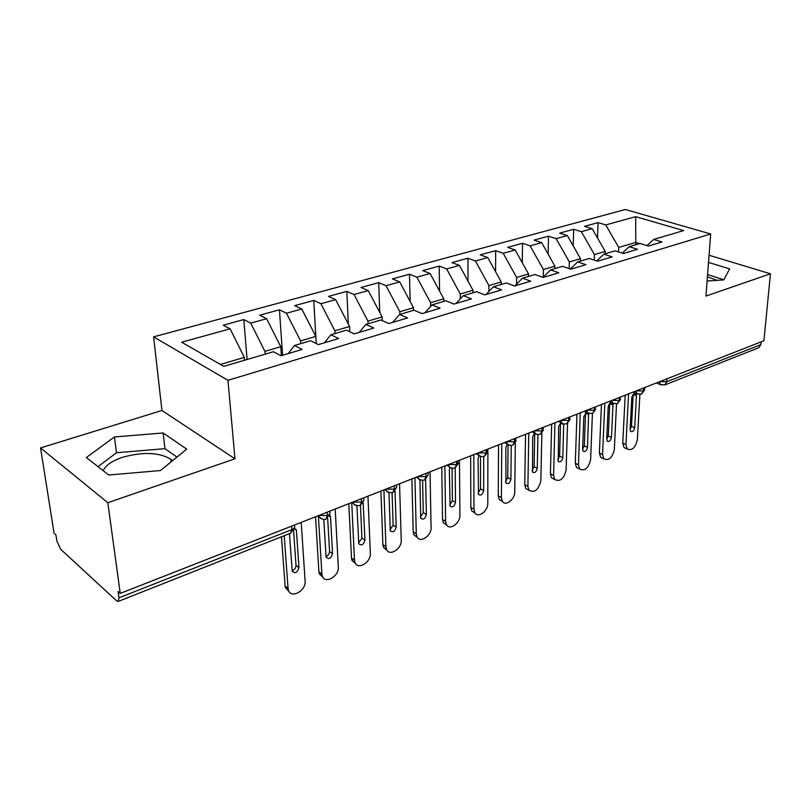 <?xml version="1.0" encoding="UTF-8"?>
<svg xmlns="http://www.w3.org/2000/svg" width="811" height="811" viewBox="0 0 811 811"><rect width="100%" height="100%" fill="white"/><g stroke="black" fill="none" stroke-linecap="round" stroke-linejoin="round"><path stroke-width="1.22" d="M172.5 460.719L170.888 459.249C159.159 452.315 143.05 451.656 122.583 457.272C112.171 460.78 105.694 465.25 103.159 470.674M707.425 276.845L717.208 280.342M40.55 447.925L107.822 502.719L234.957 458.793L161.947 410.488L40.55 447.925L54.073 533.222L55.929 534.915L56.882 540.947L60.561 549.159L116.561 600.799L118.234 601.438L118.964 597.819L118.082 591.442L120.251 593.409L763.921 340.752L770.45 273.783L709.067 255.242M161.947 410.488L153.603 336.869L625.393 209.502L710.689 233.984L227.972 380.339L153.603 336.869M230.111 328.82L181.634 342.222L223.816 366.369L273.388 351.731L280.981 355.755L302.108 349.45L294.444 345.516L310.654 340.732L318.378 344.594L338.663 338.532L330.888 334.761L346.469 330.158L354.295 333.868L373.8 328.039L365.913 324.42L380.896 319.99L388.824 323.548L407.578 317.953L399.61 314.465L414.036 310.207L422.044 313.634L440.099 308.241L432.05 304.885L445.949 300.79L454.018 304.084L471.414 298.884L463.304 295.66L476.696 291.707L484.836 294.88L501.603 289.872L493.443 286.759L506.358 282.948L514.539 286.009L530.718 281.184L522.507 278.183L534.976 274.503L543.198 277.453L558.809 272.79L550.568 269.901L562.601 266.343L570.863 269.191L585.937 264.69L577.665 261.892L589.303 258.456L597.585 261.213L612.153 256.864L603.86 254.157L615.103 250.842L623.416 253.498L637.507 249.291L629.184 246.686L640.072 243.472L648.394 246.037L662.019 241.972L653.696 239.448L683.693 230.588L635.662 216.659L605.746 224.931L598.082 222.609L584.518 226.32L592.172 228.682L581.345 231.682L573.691 229.28L559.702 233.112L567.335 235.555L556.143 238.647L548.52 236.173L534.074 240.127L541.677 242.651L530.12 245.845L522.527 243.29L507.605 247.375L515.167 249.981L503.225 253.285L495.673 250.64L480.244 254.857L487.776 257.563L475.418 260.98L467.917 258.233L451.95 262.602L459.431 265.4L446.648 268.928L439.197 266.089L422.683 270.61L430.104 273.51L416.874 277.169L409.484 274.23L392.382 278.903L399.732 281.904L386.026 285.695L378.707 282.644L360.986 287.5L368.265 290.612L354.052 294.545L346.814 291.372L328.445 296.4L335.632 299.634L320.892 303.709L313.745 300.425L294.687 305.646L301.783 309.001L286.476 313.228L279.44 309.812L259.652 315.226L266.637 318.723L250.741 323.113L243.817 319.564L223.258 325.191L230.111 328.82L244.334 357.408L220.43 364.433M265.126 354.174L264.913 351.366L280.768 346.713L281.387 355.634M250.741 323.113L264.913 351.366M266.637 318.723L280.768 346.713M300.739 343.661L300.567 340.894L315.824 336.413L316.239 343.519M286.476 313.228L300.567 340.894M301.783 309.001L315.824 336.413M294.444 345.516L288.229 353.596M335.024 333.534L334.892 330.817L349.592 326.498L349.825 331.75M320.892 303.709L334.892 330.817M335.632 299.634L349.592 326.498M330.888 334.761L324.41 342.789M368.062 323.782L367.951 321.105L382.123 316.939L382.245 320.598M354.052 294.545L367.951 321.105M368.265 290.612L382.123 316.939M365.913 324.42L359.192 332.398M399.904 314.384L399.823 311.738L413.488 307.724L413.549 310.349M386.026 285.695L399.823 311.738M399.732 281.904L413.488 307.724M399.61 314.465L392.676 322.403M430.641 306.446L430.58 302.706L443.759 298.833L443.799 301.418M416.874 277.169L430.58 302.706M430.104 273.51L443.759 298.833M432.05 304.885L424.913 312.772M460.293 298.894L460.253 293.987L472.995 290.247L472.995 292.801M446.648 268.928L460.253 293.987M459.431 265.4L472.995 290.247M463.304 295.66L455.995 303.496M488.911 291.473L488.921 285.573L501.228 281.954L501.218 284.468M475.418 260.98L488.921 285.573M487.776 257.563L501.228 281.954M493.443 286.759L485.961 294.545M516.546 284.215L516.627 277.433L528.529 273.936L528.488 276.419M503.225 253.285L516.627 277.433M515.167 249.981L528.529 273.936M522.507 278.183L514.884 285.908M543.258 277.119L543.421 269.566L554.927 266.18L554.866 268.623M530.12 245.845L543.421 269.566M541.677 242.651L554.927 266.18M550.568 269.901L542.995 277.382M569.15 268.603L569.342 261.953L580.483 258.679L580.402 261.091M556.143 238.647L569.342 261.953M567.335 235.555L580.483 258.679M577.665 261.892L570.315 268.999M594.23 260.098L594.433 254.583L605.219 251.41L605.128 253.792M581.345 231.682L594.433 254.583M592.172 228.682L605.219 251.41M603.86 254.157L596.724 260.929M666.987 378.808L666.794 381.717L760.86 344.614L761.123 341.857M760.86 344.614L758.812 347.706L664.848 384.921L666.794 381.717L659.779 381.636M618.529 251.937L618.732 247.436L635.763 242.438L635.652 244.78M605.746 224.931L618.732 247.436M635.662 216.659L635.763 242.438L639.575 243.614M629.184 246.686L622.25 253.123M107.822 502.719L120.251 593.409M710.689 233.984L705.955 296.066L770.45 273.783M234.957 458.793L227.972 380.339M707.101 281.022L723.817 279.886L729.606 268.877L708.52 262.399M186.702 449.122L163.153 432.973L114.432 436.957L86.341 457.546L108.725 475.013L160.446 470.552L186.702 449.122M244.567 360.246L244.334 357.408M653.696 239.448L646.955 245.601M598.082 222.609L597.484 237.937M638.085 394.258L636.919 393.71L641.42 394.197L643.336 390.973L643.498 388.023M573.691 229.28L573.184 245.855M548.52 236.173L548.124 254.096M522.527 243.29L522.264 262.713M495.673 250.64L495.582 271.715M467.917 258.233L468.018 281.143M439.197 266.089L439.562 291.037M409.484 274.23L410.143 301.449M378.707 282.644L379.751 312.428M346.814 291.372L348.314 324.045M313.745 300.425L315.814 336.372M279.44 309.812L282.583 355.279M243.817 319.564L247.081 359.506M613.968 403.787L612.69 403.158L617.353 403.736L619.239 400.482L619.381 397.491M589.06 413.61L587.661 412.9L592.496 413.58L594.351 410.295L594.463 407.274M563.331 423.768L561.8 422.947C562.55 423.879 564.203 424.153 566.767 423.768L568.633 420.443L568.724 417.371M536.72 434.27L535.047 433.327C535.807 434.341 537.531 434.666 540.238 434.28L542.042 430.935L542.113 427.823M509.207 445.127L507.382 444.043C508.122 445.158 509.926 445.523 512.785 445.148L514.539 441.782L514.579 438.629M480.72 456.37L478.723 455.123C479.392 456.309 481.278 456.735 484.38 456.4L486.073 453.004L486.083 449.811M451.22 468.008L449.051 466.578C449.669 467.856 451.636 468.352 454.961 468.059L456.593 464.632L456.573 461.398M420.645 480.071L418.294 478.419C418.831 479.798 420.889 480.376 424.477 480.132L426.049 476.686L425.978 473.411M388.935 492.571L386.401 490.685C387.435 490.625 384.982 492.561 392.869 492.652L394.369 489.185L394.268 485.86M356.039 505.537L353.312 503.378C354.093 503.195 352.227 505.628 360.074 505.638L361.493 502.151L361.351 498.775M321.866 519.01L318.956 516.546L320.457 518.188C323.336 519.547 325.191 519.861 326.032 519.131L327.36 515.614L327.168 512.197M723.899 279.744L707.597 274.594M176.93 457.1L164.947 448.686L116.5 452.731L98.019 466.66M164.947 448.686L163.153 432.973M116.5 452.731L114.432 436.957M626.133 448.524L624.034 447.55L622.767 443.141L625.18 395.21M622.767 443.141L625.94 444.61L627.207 449.02C632.022 450.906 635.408 447.814 637.365 439.744L639.889 394.511M633.188 394.41L631.495 426.312L630.106 429.485M625.94 444.61L628.566 393.882M630.106 429.648L631.799 397.643C632.539 394.42 633.888 393.163 635.834 393.862L636.432 395.809L634.689 427.732C633.918 430.955 632.57 432.202 630.634 431.462L630.106 429.648M602.928 458.448L600.627 457.353L599.39 453.035L601.448 404.527M599.39 453.035L602.573 454.545L603.789 458.864C608.787 460.972 612.305 457.87 614.343 449.537L616.512 403.959M609.73 403.574L608.27 435.943L606.74 439.309M602.573 454.545L604.803 403.219M606.729 439.38L608.179 406.99C608.949 403.665 610.348 402.398 612.376 403.179L612.964 405.094L611.464 437.413C610.663 440.738 609.254 441.985 607.246 441.164L606.729 439.38M578.993 468.687L576.479 467.44L575.293 463.243L576.956 414.147M575.293 463.243L578.466 464.804L579.642 469.011C584.822 471.363 588.482 468.241 590.611 459.634L592.415 413.61M585.522 413.042L584.325 445.878L582.622 449.416M578.466 464.804L580.27 412.84M588.593 413.509L587.509 447.388C586.667 450.825 585.207 452.092 583.129 451.169L582.622 449.426L583.808 416.631L586.606 412.424M554.298 479.25L551.551 477.841L550.426 473.776L551.662 424.072M550.426 473.776L553.589 475.388L554.704 479.453C560.087 482.079 563.898 478.946 566.119 470.056L567.548 423.393M560.533 422.825L559.61 456.127L557.745 459.837M553.589 475.388L554.957 422.784M563.706 423.889L562.783 457.688C561.911 461.246 560.391 462.513 558.221 461.479L558.657 426.596L560.948 422.551M528.813 490.148L525.822 488.557L524.758 484.643L525.548 434.321M524.758 484.643L527.9 486.306L528.954 490.229C534.55 493.159 538.514 490.016 540.846 480.801L541.87 433.267M534.733 433.175L534.104 466.7L532.067 470.583M527.9 486.306L528.792 433.054M537.936 434.544L537.267 468.322C536.355 472.002 534.763 473.269 532.513 472.114L532.675 436.876L534.54 433.084M502.404 501.401L499.231 499.606L498.248 495.876L498.552 444.915M498.248 495.876L501.38 497.589L502.354 501.33C505.466 506.662 514.975 499.383 514.752 491.902L515.33 443.059M508.071 444.722L507.757 477.628L505.537 481.673M501.38 497.589L501.756 443.658M511.265 445.452L510.91 479.301C509.937 483.123 508.284 484.39 505.952 483.103L505.831 447.51L507.321 444.012M475.013 513.018L471.749 511.001L470.856 507.473L470.644 455.873M470.856 507.473L473.959 509.247L474.851 512.775C477.943 518.574 488.1 511.123 487.786 503.378L487.898 451.646M480.528 456.34L480.538 488.921L478.115 493.129M473.959 509.247L473.806 454.636M487.898 449.101L487.898 450.47M483.691 456.593L483.67 490.655C482.646 494.619 480.923 495.876 478.49 494.436L478.064 458.499L479.068 455.549M446.679 525.031L443.333 522.75L442.532 519.466L441.772 467.207M442.532 519.466L445.614 521.311L446.415 524.595C449.456 530.881 460.334 523.267 459.908 515.228L459.462 460.263M452.041 468.251L452.396 500.6L449.76 504.969M445.614 521.311L444.874 465.99M455.174 467.967L455.498 502.384C454.413 506.5 452.609 507.767 450.095 506.155L449.345 469.863L449.943 467.541M417.361 537.44L413.924 534.885L413.225 531.884L411.876 478.946M413.225 531.884L416.286 533.78L416.986 536.801C419.946 543.623 431.614 535.848 431.077 527.495L430.033 471.82M422.582 480.447L423.281 512.674L420.422 517.195M416.286 533.78L414.918 477.75M425.643 479.504L426.363 514.529C425.197 518.807 423.312 520.054 420.716 518.27L419.926 479.899M386.999 550.274L383.481 547.425L382.893 544.728L380.917 491.101M382.893 544.728L385.924 546.695L386.512 549.402C389.361 556.812 401.901 548.875 401.232 540.187L399.549 483.782M392.078 492.865L393.132 525.173L390.04 529.857M385.924 546.695L383.897 489.925M395.048 491.111L396.194 527.089C394.947 531.55 392.98 532.786 390.294 530.799L388.956 492.581M355.542 563.564L351.954 560.381L351.477 558.029L348.821 503.692M351.477 558.029L354.468 560.077L354.954 562.428C357.641 570.457 371.144 562.378 370.333 553.325L367.961 496.18M360.469 505.476L361.919 538.119L358.574 542.954M354.468 560.077L351.731 502.556M363.125 502.79L364.95 540.116C363.602 544.759 361.544 545.975 358.776 543.775L356.921 505.821M322.93 577.32L319.281 573.782L318.905 571.826L315.54 516.759M318.905 571.826L321.876 573.945L322.241 575.911C324.714 584.609 339.282 576.378 338.319 566.95L335.196 509.044M327.664 518.138L329.57 551.541C329.418 553.994 328.212 555.657 325.951 556.528M321.876 573.945L318.399 516.171M329.59 514.934L330.513 516.901L332.561 553.609C331.111 558.444 328.962 559.641 326.103 557.208L323.782 519.445M289.081 591.564L285.411 587.661L285.137 586.12L281.468 536.781M285.137 586.12L288.057 588.33L288.321 589.861C290.52 599.268 306.254 590.915 305.118 581.071L301.205 522.385M293.582 530.617L296.015 565.46C295.853 568.055 294.555 569.768 292.102 570.589M288.057 588.33L284.205 535.696M294.434 527.971L296.41 530.404L298.965 567.599C297.404 572.647 295.153 573.823 292.213 571.137L289.466 533.608M118.964 597.819L291.889 529.603L291.646 526.136M118.234 601.438L290.662 533.141L291.889 529.603C294.677 528.336 295.437 526.927 294.18 525.376L294.16 525.153M644.694 387.557L644.603 389.168L643.336 390.973L636.321 390.841M661.452 385.032L660.387 384.556L659.455 381.758M620.638 396.995L619.239 400.482L612.123 400.34M633.087 392.108L636.919 393.71L636.006 390.963M595.791 406.747L594.351 410.295L587.123 410.153M609.01 401.557L612.69 403.158L611.808 400.462M570.133 416.824L568.633 420.443L561.293 420.291M584.153 411.319L587.661 412.9L586.809 410.275M543.603 427.235L542.042 430.935L534.591 430.773M558.475 421.396L561.8 422.947L560.989 420.412M516.161 438.011L514.539 441.782L506.976 441.61M531.935 431.817L535.047 433.327L534.287 430.894M487.766 449.152L486.073 453.004L478.389 452.832M504.483 442.593L507.382 444.043L506.672 441.731M458.357 460.699L456.593 464.632L448.777 464.46M476.087 453.734L478.723 455.123L478.084 452.954M427.884 472.661L427.904 473.502C428.725 474.719 428.107 475.783 426.049 476.686L418.101 476.503M446.689 465.281L449.051 466.578L448.483 464.571M396.295 485.059L396.315 485.759C397.238 487.056 396.589 488.202 394.369 489.185L386.289 488.992M416.225 477.233L418.294 478.419L417.817 476.615M363.531 497.924L363.551 498.481C364.575 499.86 363.886 501.076 361.493 502.151L353.272 501.948M384.657 489.631L386.401 490.685L386.006 489.094M329.509 511.275L329.53 511.67C330.665 513.14 329.945 514.448 327.36 515.614L318.997 515.401M351.893 502.485L353.312 503.378L352.998 502.05M317.892 515.837L318.956 516.546L318.723 515.512M636.432 395.809L633.188 394.44M634.689 427.732L631.495 426.312M612.964 405.094L609.73 403.685M611.464 437.413L608.27 435.943M588.745 414.685L585.522 413.225M587.509 447.388L584.325 445.878M563.757 424.579L560.533 423.068M562.783 457.688L559.61 456.127M537.936 434.797L537.115 434.392M537.267 468.322L534.104 466.7M510.91 479.301L507.757 477.628M483.67 490.655L480.538 488.921M455.498 502.384L452.396 500.6M426.363 514.529L423.281 512.674M396.194 527.089L393.132 525.173M363.369 503.895L362.73 503.489M364.95 540.116L361.919 538.119M330.513 516.901L329.215 516.06M332.561 553.609L329.57 551.541M296.41 530.404L294.271 528.924M298.965 567.599L296.015 565.46M171.172 461.794L170.888 459.249M641.42 394.197L644.573 390.101M656.434 382.944L660.387 384.556L664.848 384.921M617.353 403.736L620.537 399.559M592.496 413.58L595.72 409.322M566.828 423.747L570.082 419.419M540.278 434.26L543.583 429.84M512.826 445.138L516.171 440.626M484.41 456.39L487.806 451.788M454.991 468.048L458.438 463.334M424.508 480.122L428.005 475.307M392.889 492.642L396.457 487.705M360.094 505.638L363.733 500.569M326.042 519.121L329.753 513.931M290.662 533.141L294.454 527.789M627.207 449.02L624.034 447.55M635.834 393.862L635.003 393.507M603.789 458.864L600.627 457.353M579.642 469.011L576.479 467.44M554.704 479.453L551.551 477.841M528.954 490.229L525.822 488.557M502.354 501.33L499.231 499.606M474.851 512.775L471.749 511.001M446.415 524.595L443.333 522.75M416.986 536.801L413.924 534.885M386.512 549.402L383.481 547.425M354.954 562.428L351.954 560.381M322.241 575.911L319.281 573.782M330.31 515.948L329.469 515.39M288.321 589.861L285.411 587.661M296.258 529.634L294.393 528.336"/></g></svg>
